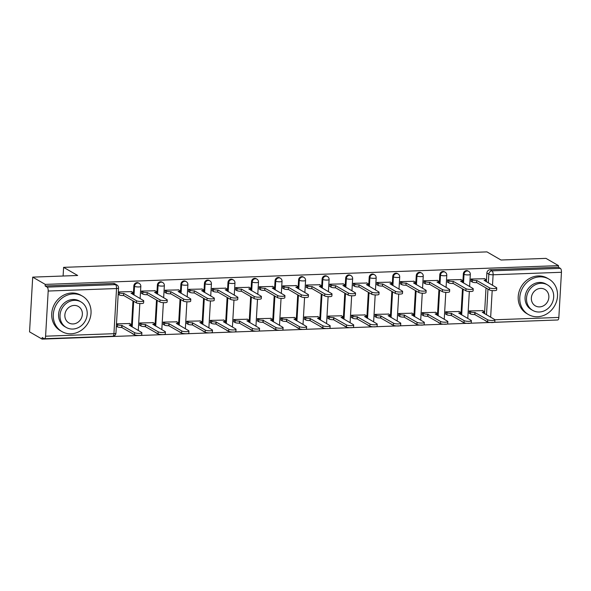 <?xml version="1.0" encoding="UTF-8"?>
<svg xmlns="http://www.w3.org/2000/svg" width="591" height="591" viewBox="0 0 591 591"><rect width="100%" height="100%" fill="white"/><g stroke="black" fill="none" stroke-linecap="round" stroke-linejoin="round"><path stroke-width="0.89" d="M138.493 282.986A3.273 2.933 120.1 0 0 133.839 285.926L134.534 286.332A3.273 2.933 -59.9 0 1 139.188 283.385L138.493 282.986M162.03 282.121A3.273 2.933 120.1 0 0 157.376 285.069L158.07 285.468A3.273 2.933 -59.9 0 1 162.724 282.52L162.03 282.121M185.567 281.264A3.273 2.933 120.1 0 0 180.912 284.205L181.6 284.611A3.273 2.933 -59.9 0 1 186.261 281.663L185.567 281.264M209.103 280.4A3.273 2.933 120.1 0 0 204.442 283.348L205.136 283.746A3.273 2.933 -59.9 0 1 209.798 280.806L209.103 280.4M232.64 279.543A3.273 2.933 120.1 0 0 227.978 282.491L228.673 282.89A3.273 2.933 -59.9 0 1 233.334 279.942L232.64 279.543M256.176 278.679A3.273 2.933 120.1 0 0 251.515 281.626L252.209 282.025A3.273 2.933 -59.9 0 1 256.871 279.085L256.176 278.679M279.713 277.822A3.273 2.933 120.1 0 0 275.051 280.769L275.746 281.168A3.273 2.933 -59.9 0 1 280.4 278.221L279.713 277.822M303.242 276.965A3.273 2.933 120.1 0 0 298.588 279.905L299.282 280.311A3.273 2.933 -59.9 0 1 303.937 277.364L303.242 276.965M326.779 276.1A3.273 2.933 120.1 0 0 322.125 279.048L322.819 279.447A3.273 2.933 -59.9 0 1 327.473 276.507L326.779 276.1M350.315 275.243A3.273 2.933 120.1 0 0 345.661 278.191L346.356 278.59A3.273 2.933 -59.9 0 1 351.01 275.642L350.315 275.243M373.852 274.379A3.273 2.933 120.1 0 0 369.198 277.327L369.885 277.726A3.273 2.933 -59.9 0 1 374.546 274.785L373.852 274.379M397.388 273.522A3.273 2.933 120.1 0 0 392.727 276.47L393.421 276.869A3.273 2.933 -59.9 0 1 398.083 273.921L397.388 273.522M420.925 272.665A3.273 2.933 120.1 0 0 416.263 275.605L416.958 276.012A3.273 2.933 -59.9 0 1 421.619 273.064L420.925 272.665M444.462 271.801A3.273 2.933 120.1 0 0 439.8 274.749L440.494 275.147A3.273 2.933 -59.9 0 1 445.156 272.2L444.462 271.801M467.998 270.944A3.273 2.933 120.1 0 0 463.337 273.884L464.031 274.29A3.273 2.933 -59.9 0 1 468.685 271.343L467.998 270.944M32.704 277.127L77.665 275.487L63.606 267.354L486.947 251.884L501.005 260.018L545.966 258.37L558.51 265.632L45.248 284.389L32.704 277.127L29.55 331.861L42.094 339.116L555.37 320.063M42.094 339.116L42.19 337.52L44.14 338.65A3.273 1.271 -92.1 0 0 44.443 338.732A3.273 1.271 -92.1 0 0 45.588 336.19L48.189 291.038A3.273 1.271 -92.1 0 0 47.117 287.115L115.459 284.618A3.273 2.933 -59.9 0 1 116.915 284.973L114.957 283.843A3.273 2.933 -59.9 0 0 113.502 283.488L115.459 284.618A3.273 1.271 -92.1 0 1 116.538 288.541L48.189 291.038M45.248 284.389L45.16 285.985L47.117 287.115M484.531 313.666L486.009 287.957M486.371 281.752L486.873 273.027L488.831 274.158A3.273 2.933 -59.9 0 1 492.03 270.855L560.371 268.358A3.273 1.271 87.9 0 1 561.45 272.281L558.85 317.433A3.273 1.271 87.9 0 1 557.705 319.982L494.305 322.294M560.371 268.358L558.421 267.228L558.51 265.632M484.59 278.73L471.02 279.018L471.226 281.405M482.751 310.644L469.18 310.932L469.387 313.311M459.214 311.501L445.644 311.789L445.85 314.176M461.054 279.587L447.483 279.883L447.69 282.262M435.678 312.358L422.107 312.654L422.314 315.033M437.517 280.452L423.946 280.74L424.153 283.119M412.141 313.223L398.57 313.511L398.777 315.897M413.981 281.309L400.417 281.597L400.617 283.983M388.605 314.08L375.041 314.375L375.241 316.754M390.444 282.166L376.881 282.461L377.08 284.84M365.068 314.944L351.505 315.232L351.711 317.611M366.908 283.03L353.344 283.318L353.551 285.704M341.532 315.801L327.968 316.096L328.175 318.475M343.371 283.887L329.808 284.182L330.014 286.561M317.995 316.658L304.431 316.953L304.638 319.332M319.834 284.751L306.271 285.039L306.478 287.418M294.458 317.522L280.895 317.81L281.102 320.196M296.305 285.608L282.734 285.904L282.941 288.282M270.929 318.379L257.358 318.675L257.565 321.053M272.769 286.465L259.198 286.761L259.405 289.139M247.393 319.243L233.822 319.532L234.029 321.91M249.232 287.329L235.661 287.618L235.868 290.004M223.856 320.1L210.285 320.396L210.492 322.775M225.696 288.186L212.132 288.482L212.332 290.861M200.319 320.965L186.756 321.253L186.955 323.632M202.159 289.051L188.595 289.339L188.795 291.718M176.783 321.822L163.219 322.11L163.419 324.496M178.622 289.908L165.059 290.203L165.266 292.582M153.246 322.679L139.683 322.974L139.89 325.353M155.086 290.772L141.522 291.06L141.729 293.439M129.71 323.543L116.479 323.824M131.549 291.629L118.318 291.91M131.498 326.564L132.975 300.863M133.337 294.658L133.839 285.926M155.034 325.707L156.512 299.999M156.874 293.793L157.376 285.069M178.563 324.851L180.048 299.142M180.403 292.937L180.912 284.205M202.1 323.986L203.585 298.278M203.939 292.072L204.442 283.348M225.636 323.129L227.121 297.421M227.476 291.215L227.978 282.491M249.173 322.265L250.658 296.564M251.012 290.358L251.515 281.626M272.71 321.408L274.194 295.699M274.549 289.494L275.051 280.769M296.246 320.551L297.724 294.843M298.086 288.637L298.588 279.905M319.783 319.687L321.26 293.978M321.622 287.773L322.125 279.048M343.319 318.83L344.797 293.121M345.159 286.916L345.661 278.191M366.848 317.965L368.333 292.264M368.688 286.059L369.198 277.327M390.385 317.108L391.87 291.4M392.225 285.194L392.727 276.47M413.922 316.251L415.407 290.543M415.761 284.337L416.263 275.605M437.458 315.387L438.943 289.679M439.298 283.473L439.8 274.749M460.995 314.53L462.48 288.822M462.834 282.616L463.337 273.884M63.104 276.019L63.606 267.354M131.911 333.221A3.273 2.933 120.1 0 0 132.613 333.812L133.307 334.21A3.273 2.933 -59.9 0 1 132.606 333.62M155.448 332.364A3.273 2.933 120.1 0 0 156.15 332.947L156.844 333.346A3.273 2.933 -59.9 0 1 156.142 332.763M178.984 331.499A3.273 2.933 120.1 0 0 179.686 332.09L180.373 332.489A3.273 2.933 -59.9 0 1 179.679 331.906M202.521 330.642A3.273 2.933 120.1 0 0 203.215 331.226L203.91 331.632A3.273 2.933 -59.9 0 1 203.215 331.041M226.058 329.785A3.273 2.933 120.1 0 0 226.752 330.369L227.446 330.768A3.273 2.933 -59.9 0 1 226.752 330.184M249.594 328.921A3.273 2.933 120.1 0 0 250.289 329.512L250.983 329.911A3.273 2.933 -59.9 0 1 250.281 329.32M273.123 328.064A3.273 2.933 120.1 0 0 273.825 328.648L274.52 329.047A3.273 2.933 -59.9 0 1 273.818 328.463M296.66 327.2A3.273 2.933 120.1 0 0 297.362 327.791L298.056 328.19A3.273 2.933 -59.9 0 1 297.354 327.606M320.196 326.343A3.273 2.933 120.1 0 0 320.898 326.926L321.593 327.333A3.273 2.933 -59.9 0 1 320.891 326.742M343.733 325.478A3.273 2.933 120.1 0 0 344.435 326.069L345.129 326.468A3.273 2.933 -59.9 0 1 344.427 325.885M367.27 324.622A3.273 2.933 120.1 0 0 367.971 325.205L368.658 325.611A3.273 2.933 -59.9 0 1 367.964 325.02M390.806 323.765A3.273 2.933 120.1 0 0 391.501 324.348L392.195 324.747A3.273 2.933 -59.9 0 1 391.501 324.163M414.343 322.9A3.273 2.933 120.1 0 0 415.037 323.491L415.732 323.89A3.273 2.933 -59.9 0 1 415.037 323.307M437.879 322.043A3.273 2.933 120.1 0 0 438.574 322.627L439.268 323.033A3.273 2.933 -59.9 0 1 438.566 322.442M461.408 321.179A3.273 2.933 120.1 0 0 462.11 321.77L462.805 322.169A3.273 2.933 -59.9 0 1 462.103 321.585M45.16 285.985L113.502 283.488M486.903 321.452A3.273 2.933 -59.9 0 0 487.605 322.036L485.647 320.906A3.273 2.933 -59.9 0 1 484.945 320.322M558.421 267.228L490.072 269.725A3.273 2.933 120.1 0 0 486.873 273.027M471.012 279.137L472.408 279.942A3.273 0.717 3.3 0 0 476.686 280.562L476.568 282.638A3.273 0.717 -176.7 0 1 472.29 282.018L470.894 281.213M476.915 280.555L489.525 287.847A3.768 0.82 3.3 0 0 493.714 288.571A3.768 0.82 3.3 0 0 496.758 287.943L496.639 290.011A3.768 0.82 -176.7 0 1 493.588 290.646A3.768 0.82 -176.7 0 1 489.407 289.922L476.797 282.631M496.758 287.943A3.768 0.82 3.3 0 0 496.462 287.595L484.081 280.289A3.273 0.717 3.3 0 0 486.09 279.75A3.273 0.717 3.3 0 0 485.839 279.454L484.258 278.538M469.173 311.051L470.569 311.856A3.273 0.717 3.3 0 0 474.846 312.476L487.686 319.761A3.768 0.82 3.3 0 0 491.875 320.485A3.768 0.82 3.3 0 0 494.918 319.849A3.768 0.82 3.3 0 0 494.623 319.509L482.241 312.203A3.273 0.717 3.3 0 0 484.251 311.664A3.273 0.717 3.3 0 0 483.999 311.368L482.419 310.452M494.918 319.849L494.793 321.925A3.768 0.82 -176.7 0 1 491.749 322.56A3.768 0.82 -176.7 0 1 487.568 321.836L474.728 314.552A3.273 0.717 -176.7 0 1 470.451 313.932L470.569 311.856M469.055 313.119L470.451 313.932M474.957 314.538L475.075 312.469M447.476 279.994L448.872 280.806A3.273 0.717 3.3 0 0 453.157 281.419L453.031 283.495A3.273 0.717 -176.7 0 1 448.754 282.875L447.357 282.07M453.378 281.412L465.989 288.711A3.768 0.82 3.3 0 0 470.177 289.427A3.768 0.82 3.3 0 0 473.221 288.8L473.103 290.875A3.768 0.82 -176.7 0 1 470.059 291.503A3.768 0.82 -176.7 0 1 465.871 290.787L453.26 283.488M473.221 288.8A3.768 0.82 3.3 0 0 472.933 288.452L460.544 281.153A3.273 0.717 3.3 0 0 462.554 280.614A3.273 0.717 3.3 0 0 462.302 280.311L460.721 279.395M423.946 280.858L425.343 281.663A3.273 0.717 3.3 0 0 429.62 282.284L429.502 284.36A3.273 0.717 -176.7 0 1 425.217 283.739L423.821 282.926M429.842 282.276L442.452 289.568A3.768 0.82 3.3 0 0 446.641 290.292A3.768 0.82 3.3 0 0 449.685 289.656L449.566 291.732A3.768 0.82 -176.7 0 1 446.523 292.368A3.768 0.82 -176.7 0 1 442.334 291.644L429.723 284.345M449.685 289.656A3.768 0.82 3.3 0 0 449.396 289.317L437.008 282.01A3.273 0.717 3.3 0 0 439.017 281.471A3.273 0.717 3.3 0 0 438.766 281.176L437.185 280.26M445.636 311.908L447.032 312.713A3.273 0.717 3.3 0 0 451.317 313.333L464.149 320.625A3.768 0.82 3.3 0 0 468.338 321.341A3.768 0.82 3.3 0 0 471.382 320.714A3.768 0.82 3.3 0 0 471.086 320.366L458.705 313.067A3.273 0.717 3.3 0 0 460.714 312.521A3.273 0.717 3.3 0 0 460.463 312.225L458.882 311.309M471.382 320.714L471.263 322.789A3.768 0.82 -176.7 0 1 468.212 323.417A3.768 0.82 -176.7 0 1 464.031 322.693L451.192 315.409A3.273 0.717 -176.7 0 1 446.914 314.789L447.032 312.713M445.518 313.984L446.914 314.789M451.421 315.402L451.539 313.326M422.1 312.765L423.503 313.577A3.273 0.717 3.3 0 0 427.781 314.198L440.613 321.482A3.768 0.82 3.3 0 0 444.801 322.206A3.768 0.82 3.3 0 0 447.845 321.57A3.768 0.82 3.3 0 0 447.557 321.231L435.168 313.924A3.273 0.717 3.3 0 0 437.177 313.385A3.273 0.717 3.3 0 0 436.926 313.082L435.345 312.166M447.845 321.57L447.727 323.646A3.768 0.82 -176.7 0 1 444.683 324.274A3.768 0.82 -176.7 0 1 440.494 323.558L427.655 316.266A3.273 0.717 -176.7 0 1 423.378 315.653L423.503 313.577M421.981 314.84L423.378 315.653M427.884 316.259L428.002 314.183M539.805 276.861A20.471 18.336 120.1 0 0 520.701 292.419A20.471 18.336 120.1 0 0 528.406 314.523A20.471 18.336 120.1 0 0 537.507 316.754A20.471 18.336 120.1 0 0 556.604 301.196A20.471 18.336 120.1 0 0 548.906 279.085A20.471 18.336 120.1 0 0 539.805 276.861M548.906 279.085L547.332 278.176A20.471 18.336 120.1 0 0 538.231 275.953A20.471 18.336 120.1 0 0 519.127 291.503A20.471 18.336 120.1 0 0 526.825 313.614L528.406 314.523M532.72 310.401L531.272 309.566A14.738 13.201 -59.9 0 1 525.731 293.646A14.738 13.201 -59.9 0 1 539.48 282.446A14.738 13.201 -59.9 0 1 546.04 284.049L547.488 284.892A14.738 13.201 120.1 0 0 540.935 283.288A14.738 13.201 120.1 0 0 527.179 294.488A14.738 13.201 120.1 0 0 532.72 310.401A14.738 13.201 120.1 0 0 539.28 312.004A14.738 13.201 120.1 0 0 553.028 300.804A14.738 13.201 120.1 0 0 547.488 284.892M539.568 306.899A9.5 8.51 120.1 0 0 548.433 299.681A9.5 8.51 120.1 0 0 544.865 289.427A9.5 8.51 120.1 0 0 540.639 288.393A9.5 8.51 120.1 0 0 531.774 295.611A9.5 8.51 120.1 0 0 535.35 305.865A9.5 8.51 120.1 0 0 539.568 306.899M73.314 293.904A20.471 18.336 120.1 0 0 54.217 309.462A20.471 18.336 120.1 0 0 61.915 331.573A20.471 18.336 120.1 0 0 71.016 333.797A20.471 18.336 120.1 0 0 90.12 318.246A20.471 18.336 120.1 0 0 82.415 296.135A20.471 18.336 120.1 0 0 73.314 293.904M82.415 296.135L80.841 295.219A20.471 18.336 120.1 0 0 71.74 292.996A20.471 18.336 120.1 0 0 52.636 308.554A20.471 18.336 120.1 0 0 60.341 330.657L61.915 331.573M66.236 327.451L64.781 326.609A14.738 13.201 -59.9 0 1 59.24 310.689A14.738 13.201 -59.9 0 1 72.996 299.489A14.738 13.201 -59.9 0 1 79.549 301.092L80.997 301.935A14.738 13.201 120.1 0 0 74.444 300.331A14.738 13.201 120.1 0 0 60.688 311.531A14.738 13.201 120.1 0 0 66.236 327.451A14.738 13.201 120.1 0 0 72.789 329.054A14.738 13.201 120.1 0 0 86.537 317.855A14.738 13.201 120.1 0 0 80.997 301.935M73.085 323.949A9.5 8.51 120.1 0 0 81.942 316.732A9.5 8.51 120.1 0 0 78.374 306.47A9.5 8.51 120.1 0 0 74.148 305.436A9.5 8.51 120.1 0 0 65.283 312.654A9.5 8.51 120.1 0 0 68.859 322.915A9.5 8.51 120.1 0 0 73.085 323.949M400.41 281.715L401.806 282.52A3.273 0.717 3.3 0 0 406.083 283.141L405.965 285.217A3.273 0.717 -176.7 0 1 401.688 284.596L400.284 283.791M406.305 283.133L418.916 290.432A3.768 0.82 3.3 0 0 423.104 291.149A3.768 0.82 3.3 0 0 426.148 290.521L426.03 292.597A3.768 0.82 -176.7 0 1 422.986 293.225A3.768 0.82 -176.7 0 1 418.797 292.501L406.187 285.209M426.148 290.521A3.768 0.82 3.3 0 0 425.86 290.174L413.478 282.875A3.273 0.717 3.3 0 0 415.48 282.328A3.273 0.717 3.3 0 0 415.229 282.033L413.648 281.117M376.873 282.572L378.27 283.385A3.273 0.717 3.3 0 0 382.547 284.005L382.429 286.074A3.273 0.717 -176.7 0 1 378.151 285.46L376.755 284.648M382.776 283.998L395.379 291.289A3.768 0.82 3.3 0 0 399.568 292.013A3.768 0.82 3.3 0 0 402.611 291.378L402.493 293.454A3.768 0.82 -176.7 0 1 399.45 294.082A3.768 0.82 -176.7 0 1 395.261 293.365L382.65 286.066M402.611 291.378A3.768 0.82 3.3 0 0 402.323 291.038L389.942 283.732A3.273 0.717 3.3 0 0 391.951 283.192A3.273 0.717 3.3 0 0 391.693 282.89L390.112 281.973M353.337 283.436L354.733 284.241A3.273 0.717 3.3 0 0 359.01 284.862L358.892 286.938A3.273 0.717 -176.7 0 1 354.615 286.317L353.219 285.512M359.239 284.855L371.85 292.146A3.768 0.82 3.3 0 0 376.031 292.87A3.768 0.82 3.3 0 0 379.075 292.242L378.957 294.311A3.768 0.82 -176.7 0 1 375.913 294.946A3.768 0.82 -176.7 0 1 371.724 294.222L359.121 286.93M379.075 292.242A3.768 0.82 3.3 0 0 378.787 291.895L366.405 284.589A3.273 0.717 3.3 0 0 368.415 284.049A3.273 0.717 3.3 0 0 368.163 283.754L366.575 282.838M398.57 313.629L399.967 314.434A3.273 0.717 3.3 0 0 404.244 315.055L417.076 322.339A3.768 0.82 3.3 0 0 421.265 323.063A3.768 0.82 3.3 0 0 424.308 322.435A3.768 0.82 3.3 0 0 424.02 322.088L411.632 314.781A3.273 0.717 3.3 0 0 413.641 314.242A3.273 0.717 3.3 0 0 413.39 313.947L411.809 313.031M424.308 322.435L424.19 324.503A3.768 0.82 -176.7 0 1 421.147 325.139A3.768 0.82 -176.7 0 1 416.958 324.415L404.126 317.131A3.273 0.717 -176.7 0 1 399.841 316.51L399.967 314.434M398.445 315.705L399.841 316.51M404.347 317.123L404.466 315.047M375.034 314.486L376.43 315.298A3.273 0.717 3.3 0 0 380.707 315.912L393.54 323.203A3.768 0.82 3.3 0 0 397.728 323.92A3.768 0.82 3.3 0 0 400.772 323.292A3.768 0.82 3.3 0 0 400.484 322.952L388.102 315.646A3.273 0.717 3.3 0 0 390.112 315.106A3.273 0.717 3.3 0 0 389.853 314.804L388.272 313.887M400.772 323.292L400.654 325.368A3.768 0.82 -176.7 0 1 397.61 325.996A3.768 0.82 -176.7 0 1 393.421 325.279L380.589 317.988A3.273 0.717 -176.7 0 1 376.312 317.367L376.43 315.298M374.908 316.562L376.312 317.367M380.811 317.98L380.936 315.904M351.497 315.35L352.893 316.155A3.273 0.717 3.3 0 0 357.171 316.776L370.003 324.06A3.768 0.82 3.3 0 0 374.192 324.784A3.768 0.82 3.3 0 0 377.235 324.149A3.768 0.82 3.3 0 0 376.947 323.809L364.566 316.503A3.273 0.717 3.3 0 0 366.575 315.963A3.273 0.717 3.3 0 0 366.317 315.668L364.736 314.752M377.235 324.149L377.117 326.225A3.768 0.82 -176.7 0 1 374.073 326.86A3.768 0.82 -176.7 0 1 369.885 326.136L357.053 318.852A3.273 0.717 -176.7 0 1 352.775 318.231L352.893 316.155M351.379 317.419L352.775 318.231M357.274 318.845L357.4 316.769M329.8 284.293L331.196 285.106A3.273 0.717 3.3 0 0 335.474 285.719L335.356 287.795A3.273 0.717 -176.7 0 1 331.078 287.174L329.682 286.369M335.703 285.712L348.313 293.01A3.768 0.82 3.3 0 0 352.495 293.727A3.768 0.82 3.3 0 0 355.538 293.099L355.42 295.175A3.768 0.82 -176.7 0 1 352.376 295.803A3.768 0.82 -176.7 0 1 348.188 295.086L335.585 287.787M355.538 293.099A3.768 0.82 3.3 0 0 355.25 292.759L342.869 285.453A3.273 0.717 3.3 0 0 344.878 284.914A3.273 0.717 3.3 0 0 344.627 284.611L343.039 283.695M327.961 316.207L329.357 317.012A3.273 0.717 3.3 0 0 333.634 317.633L346.474 324.924A3.768 0.82 3.3 0 0 350.655 325.641A3.768 0.82 3.3 0 0 353.699 325.013A3.768 0.82 3.3 0 0 353.411 324.666L341.029 317.367A3.273 0.717 3.3 0 0 343.039 316.82A3.273 0.717 3.3 0 0 342.787 316.525L341.199 315.609M353.699 325.013L353.581 327.089A3.768 0.82 -176.7 0 1 350.537 327.717A3.768 0.82 -176.7 0 1 346.348 326.993L333.516 319.709A3.273 0.717 -176.7 0 1 329.239 319.088L329.357 317.012M327.842 318.283L329.239 319.088M333.745 319.701L333.863 317.626M306.264 285.158L307.66 285.963A3.273 0.717 3.3 0 0 311.937 286.583L311.819 288.659A3.273 0.717 -176.7 0 1 307.542 288.039L306.145 287.226M312.166 286.576L324.777 293.867A3.768 0.82 3.3 0 0 328.958 294.591A3.768 0.82 3.3 0 0 332.009 293.956L331.883 296.032A3.768 0.82 -176.7 0 1 328.84 296.667A3.768 0.82 -176.7 0 1 324.658 295.943L312.048 288.652M332.009 293.956A3.768 0.82 3.3 0 0 331.714 293.616L319.332 286.31A3.273 0.717 3.3 0 0 321.341 285.771A3.273 0.717 3.3 0 0 321.09 285.475L319.509 284.559M304.424 317.064L305.82 317.877A3.273 0.717 3.3 0 0 310.098 318.497L322.937 325.781A3.768 0.82 3.3 0 0 327.119 326.505A3.768 0.82 3.3 0 0 330.162 325.87A3.768 0.82 3.3 0 0 329.874 325.53L317.493 318.224A3.273 0.717 3.3 0 0 319.502 317.685A3.273 0.717 3.3 0 0 319.251 317.382L317.663 316.466M330.162 325.87L330.044 327.946A3.768 0.82 -176.7 0 1 327 328.574A3.768 0.82 -176.7 0 1 322.819 327.857L309.98 320.566A3.273 0.717 -176.7 0 1 305.702 319.953L305.82 317.877M304.306 319.14L305.702 319.953M310.209 320.558L310.327 318.49M282.727 286.014L284.123 286.82A3.273 0.717 3.3 0 0 288.401 287.44L288.282 289.516A3.273 0.717 -176.7 0 1 284.005 288.896L282.609 288.09M288.63 287.433L301.24 294.732A3.768 0.82 3.3 0 0 305.429 295.448A3.768 0.82 3.3 0 0 308.472 294.82L308.347 296.896A3.768 0.82 -176.7 0 1 305.303 297.524A3.768 0.82 -176.7 0 1 301.122 296.808L288.511 289.509M308.472 294.82A3.768 0.82 3.3 0 0 308.177 294.473L295.796 287.174A3.273 0.717 3.3 0 0 297.805 286.635A3.273 0.717 3.3 0 0 297.554 286.332L295.973 285.416M280.888 317.928L282.284 318.734A3.273 0.717 3.3 0 0 286.561 319.354L299.401 326.646A3.768 0.82 3.3 0 0 303.589 327.362A3.768 0.82 3.3 0 0 306.633 326.734A3.768 0.82 3.3 0 0 306.337 326.387L293.956 319.088A3.273 0.717 3.3 0 0 295.965 318.542A3.273 0.717 3.3 0 0 295.714 318.246L294.133 317.33M306.633 326.734L306.507 328.803A3.768 0.82 -176.7 0 1 303.464 329.438A3.768 0.82 -176.7 0 1 299.282 328.714L286.443 321.43A3.273 0.717 -176.7 0 1 282.166 320.81L282.284 318.734M280.769 320.004L282.166 320.81M286.672 321.423L286.79 319.347M259.19 286.871L260.587 287.684A3.273 0.717 3.3 0 0 264.871 288.305L264.746 290.38A3.273 0.717 -176.7 0 1 260.468 289.76L259.072 288.947M265.093 288.297L277.704 295.589A3.768 0.82 3.3 0 0 281.892 296.313A3.768 0.82 3.3 0 0 284.936 295.677L284.818 297.753A3.768 0.82 -176.7 0 1 281.774 298.381A3.768 0.82 -176.7 0 1 277.585 297.665L264.975 290.366M284.936 295.677A3.768 0.82 3.3 0 0 284.64 295.337L272.259 288.031A3.273 0.717 3.3 0 0 274.268 287.492A3.273 0.717 3.3 0 0 274.017 287.189L272.436 286.28M257.351 318.785L258.747 319.598A3.273 0.717 3.3 0 0 263.032 320.219L275.864 327.503A3.768 0.82 3.3 0 0 280.053 328.219A3.768 0.82 3.3 0 0 283.096 327.591A3.768 0.82 3.3 0 0 282.801 327.251L270.419 319.945A3.273 0.717 3.3 0 0 272.429 319.406A3.273 0.717 3.3 0 0 272.178 319.103L270.597 318.187M283.096 327.591L282.978 329.667A3.768 0.82 -176.7 0 1 279.927 330.295A3.768 0.82 -176.7 0 1 275.746 329.579L262.906 322.287A3.273 0.717 -176.7 0 1 258.629 321.667L258.747 319.598M257.233 320.861L258.629 321.667M263.135 322.28L263.254 320.204M235.654 287.736L237.057 288.541A3.273 0.717 3.3 0 0 241.335 289.162L241.217 291.237A3.273 0.717 -176.7 0 1 236.932 290.617L235.536 289.812M241.556 289.154L254.167 296.453A3.768 0.82 3.3 0 0 258.356 297.17A3.768 0.82 3.3 0 0 261.399 296.542L261.281 298.618A3.768 0.82 -176.7 0 1 258.237 299.245A3.768 0.82 -176.7 0 1 254.049 298.521L241.438 291.23M261.399 296.542A3.768 0.82 3.3 0 0 261.111 296.194L248.722 288.896A3.273 0.717 3.3 0 0 250.732 288.349A3.273 0.717 3.3 0 0 250.481 288.053L248.9 287.137M233.814 319.65L235.211 320.455A3.273 0.717 3.3 0 0 239.495 321.076L252.327 328.36A3.768 0.82 3.3 0 0 256.516 329.084A3.768 0.82 3.3 0 0 259.56 328.456A3.768 0.82 3.3 0 0 259.272 328.108L246.883 320.802A3.273 0.717 3.3 0 0 248.892 320.263A3.273 0.717 3.3 0 0 248.641 319.967L247.06 319.051M259.56 328.456L259.442 330.524A3.768 0.82 -176.7 0 1 256.398 331.159A3.768 0.82 -176.7 0 1 252.209 330.435L239.37 323.151A3.273 0.717 -176.7 0 1 235.092 322.531L235.211 320.455M233.696 321.718L235.092 322.531M239.599 323.144L239.717 321.068M212.125 288.593L213.521 289.405A3.273 0.717 3.3 0 0 217.798 290.026L217.68 292.094A3.273 0.717 -176.7 0 1 213.403 291.481L211.999 290.669M218.02 290.011L230.63 297.31A3.768 0.82 3.3 0 0 234.819 298.027A3.768 0.82 3.3 0 0 237.863 297.399L237.745 299.474A3.768 0.82 -176.7 0 1 234.701 300.102A3.768 0.82 -176.7 0 1 230.512 299.386L217.902 292.087M237.863 297.399A3.768 0.82 3.3 0 0 237.575 297.059L225.193 289.753A3.273 0.717 3.3 0 0 227.195 289.213A3.273 0.717 3.3 0 0 226.944 288.91L225.363 287.994M210.285 320.507L211.681 321.319A3.273 0.717 3.3 0 0 215.959 321.932L228.791 329.224A3.768 0.82 3.3 0 0 232.98 329.941A3.768 0.82 3.3 0 0 236.023 329.313A3.768 0.82 3.3 0 0 235.735 328.965L223.346 321.667A3.273 0.717 3.3 0 0 225.356 321.127A3.273 0.717 3.3 0 0 225.105 320.824L223.524 319.908M236.023 329.313L235.905 331.388A3.768 0.82 -176.7 0 1 232.861 332.016A3.768 0.82 -176.7 0 1 228.673 331.3L215.841 324.008A3.273 0.717 -176.7 0 1 211.556 323.388L211.681 321.319M210.16 322.583L211.556 323.388M216.062 324.001L216.18 321.925M188.588 289.457L189.984 290.262A3.273 0.717 3.3 0 0 194.262 290.883L194.144 292.959A3.273 0.717 -176.7 0 1 189.866 292.338L188.47 291.533M194.491 290.875L207.094 298.167A3.768 0.82 3.3 0 0 211.282 298.891A3.768 0.82 3.3 0 0 214.326 298.263L214.208 300.331A3.768 0.82 -176.7 0 1 211.164 300.967A3.768 0.82 -176.7 0 1 206.976 300.243L194.365 292.951M214.326 298.263A3.768 0.82 3.3 0 0 214.038 297.916L201.657 290.609A3.273 0.717 3.3 0 0 203.666 290.07A3.273 0.717 3.3 0 0 203.407 289.775L201.827 288.859M186.749 321.371L188.145 322.176A3.273 0.717 3.3 0 0 192.422 322.797L205.254 330.081A3.768 0.82 3.3 0 0 209.443 330.805A3.768 0.82 3.3 0 0 212.487 330.17A3.768 0.82 3.3 0 0 212.199 329.83L199.817 322.523A3.273 0.717 3.3 0 0 201.827 321.984A3.273 0.717 3.3 0 0 201.568 321.689L199.987 320.773M212.487 330.17L212.368 332.245A3.768 0.82 -176.7 0 1 209.325 332.873A3.768 0.82 -176.7 0 1 205.136 332.157L192.304 324.873A3.273 0.717 -176.7 0 1 188.027 324.252L188.145 322.176M186.623 323.44L188.027 324.252M192.526 324.858L192.651 322.789M165.052 290.314L166.448 291.127A3.273 0.717 3.3 0 0 170.725 291.74L170.607 293.816A3.273 0.717 -176.7 0 1 166.33 293.195L164.933 292.39M170.954 291.732L183.565 299.031A3.768 0.82 3.3 0 0 187.746 299.748A3.768 0.82 3.3 0 0 190.79 299.12L190.671 301.196A3.768 0.82 -176.7 0 1 187.628 301.824A3.768 0.82 -176.7 0 1 183.439 301.107L170.836 293.808M190.79 299.12A3.768 0.82 3.3 0 0 190.501 298.773L178.12 291.474A3.273 0.717 3.3 0 0 180.129 290.935A3.273 0.717 3.3 0 0 179.878 290.632L178.29 289.716M163.212 322.228L164.608 323.033A3.273 0.717 3.3 0 0 168.886 323.654L181.718 330.945A3.768 0.82 3.3 0 0 185.906 331.662A3.768 0.82 3.3 0 0 188.95 331.034A3.768 0.82 3.3 0 0 188.662 330.687L176.281 323.388A3.273 0.717 3.3 0 0 178.29 322.841A3.273 0.717 3.3 0 0 178.031 322.546L176.45 321.63M188.95 331.034L188.832 333.11A3.768 0.82 -176.7 0 1 185.788 333.738A3.768 0.82 -176.7 0 1 181.6 333.014L168.767 325.73A3.273 0.717 -176.7 0 1 164.49 325.109L164.608 323.033M163.094 324.304L164.49 325.109M168.989 325.722L169.115 323.646M141.515 291.178L142.911 291.984A3.273 0.717 3.3 0 0 147.189 292.604L147.07 294.68A3.273 0.717 -176.7 0 1 142.793 294.059L141.397 293.247M147.418 292.597L160.028 299.888A3.768 0.82 3.3 0 0 164.209 300.612A3.768 0.82 3.3 0 0 167.253 299.977L167.135 302.053A3.768 0.82 -176.7 0 1 164.091 302.688A3.768 0.82 -176.7 0 1 159.902 301.964L147.299 294.665M167.253 299.977A3.768 0.82 3.3 0 0 166.965 299.637L154.583 292.331A3.273 0.717 3.3 0 0 156.593 291.791A3.273 0.717 3.3 0 0 156.342 291.496L154.753 290.58M139.675 323.085L141.072 323.898A3.273 0.717 3.3 0 0 145.349 324.518L158.189 331.802A3.768 0.82 3.3 0 0 162.37 332.526A3.768 0.82 3.3 0 0 165.414 331.891A3.768 0.82 3.3 0 0 165.125 331.551L152.744 324.245A3.273 0.717 3.3 0 0 154.753 323.705A3.273 0.717 3.3 0 0 154.502 323.403L152.914 322.487M165.414 331.891L165.295 333.967A3.768 0.82 -176.7 0 1 162.252 334.595A3.768 0.82 -176.7 0 1 158.063 333.878L145.231 326.587A3.273 0.717 -176.7 0 1 140.954 325.973L141.072 323.898M139.557 325.161L140.954 325.973M145.46 326.579L145.578 324.503M118.303 292.22L119.375 292.84A3.273 0.717 3.3 0 0 123.652 293.461L123.534 295.537A3.273 0.717 -176.7 0 1 119.256 294.916L118.178 294.296M123.881 293.454L136.491 300.753A3.768 0.82 3.3 0 0 140.673 301.469A3.768 0.82 3.3 0 0 143.724 300.841L143.598 302.917A3.768 0.82 -176.7 0 1 140.555 303.545A3.768 0.82 -176.7 0 1 136.373 302.821L123.763 295.53M143.724 300.841A3.768 0.82 3.3 0 0 143.428 300.494L131.047 293.195A3.273 0.717 3.3 0 0 133.056 292.648A3.273 0.717 3.3 0 0 132.805 292.353L131.224 291.437M116.464 324.134L117.535 324.755A3.273 0.717 3.3 0 0 121.812 325.375L134.652 332.659A3.768 0.82 3.3 0 0 138.833 333.383A3.768 0.82 3.3 0 0 141.877 332.755A3.768 0.82 3.3 0 0 141.589 332.408L129.207 325.102A3.273 0.717 3.3 0 0 131.217 324.562A3.273 0.717 3.3 0 0 130.966 324.267L129.377 323.351M141.877 332.755L141.759 334.824A3.768 0.82 -176.7 0 1 138.715 335.459A3.768 0.82 -176.7 0 1 134.534 334.735L121.694 327.451A3.273 0.717 -176.7 0 1 117.417 326.83L117.535 324.755M116.338 326.21L117.417 326.83M121.923 327.444L122.041 325.368M45.588 336.19L113.93 333.693L116.538 288.541A3.273 0.717 3.3 0 0 118.547 287.994A3.273 3.273 0 0 0 116.915 284.973M486.482 314.796L487.967 289.095M488.321 282.89L488.831 274.158A3.273 0.717 -176.7 0 0 493.108 274.778L492.502 285.298M492.192 290.573L490.656 317.212M494.903 319.775L558.85 317.433M561.45 272.281L493.108 274.778A3.273 1.271 -92.1 0 0 492.03 270.855L490.072 269.725M132.192 326.971L133.669 301.262M134.031 295.057L134.534 286.332A3.273 0.717 3.3 0 0 138.811 286.945A3.273 0.717 -176.7 0 0 140.821 286.406A3.273 3.273 0 0 0 139.188 283.385M155.721 326.106L157.206 300.405M157.561 294.2L158.07 285.468A3.273 0.717 3.3 0 0 162.348 286.088A3.273 0.717 -176.7 0 0 164.357 285.549A3.273 3.273 0 0 0 162.724 282.52M179.258 325.249L180.743 299.541M181.097 293.335L181.6 284.611A3.273 0.717 3.3 0 0 185.884 285.231A3.273 0.717 -176.7 0 0 187.894 284.685A3.273 3.273 0 0 0 186.261 281.663M202.794 324.393L204.279 298.684M204.634 292.479L205.136 283.746A3.273 0.717 3.3 0 0 209.413 284.367A3.273 0.717 -176.7 0 0 211.423 283.828A3.273 3.273 0 0 0 209.798 280.806M226.331 323.528L227.816 297.82M228.17 291.614L228.673 282.89A3.273 0.717 3.3 0 0 232.95 283.51A3.273 0.717 -176.7 0 0 234.959 282.963A3.273 3.273 0 0 0 233.334 279.942M249.867 322.671L251.352 296.963M251.707 290.757L252.209 282.025A3.273 0.717 3.3 0 0 256.487 282.646A3.273 0.717 -176.7 0 0 258.496 282.106A3.273 3.273 0 0 0 256.871 279.085M273.404 321.807L274.881 296.098M275.243 289.9L275.746 281.168A3.273 0.717 3.3 0 0 280.023 281.789A3.273 0.717 -176.7 0 0 282.033 281.25A3.273 3.273 0 0 0 280.4 278.221M296.941 320.95L298.418 295.241M298.78 289.036L299.282 280.311A3.273 0.717 3.3 0 0 303.56 280.924A3.273 0.717 -176.7 0 0 305.569 280.385A3.273 3.273 0 0 0 303.937 277.364M320.477 320.086L321.955 294.384M322.317 288.179L322.819 279.447A3.273 0.717 3.3 0 0 327.096 280.068A3.273 0.717 -176.7 0 0 329.106 279.528A3.273 3.273 0 0 0 327.473 276.507M344.006 319.229L345.491 293.52M345.846 287.315L346.356 278.59A3.273 0.717 3.3 0 0 350.633 279.211A3.273 0.717 -176.7 0 0 352.642 278.664A3.273 3.273 0 0 0 351.01 275.642M367.543 318.372L369.028 292.663M369.382 286.458L369.885 277.726A3.273 0.717 3.3 0 0 374.169 278.346A3.273 0.717 -176.7 0 0 376.179 277.807A3.273 3.273 0 0 0 374.546 274.785M391.079 317.507L392.564 291.799M392.919 285.593L393.421 276.869A3.273 0.717 3.3 0 0 397.706 277.489A3.273 0.717 -176.7 0 0 399.708 276.95A3.273 3.273 0 0 0 398.083 273.921M414.616 316.65L416.101 290.942M416.456 284.736L416.958 276.012A3.273 0.717 3.3 0 0 421.235 276.625A3.273 0.717 -176.7 0 0 423.245 276.086A3.273 3.273 0 0 0 421.619 273.064M438.153 315.786L439.638 290.085M439.992 283.879L440.494 275.147A3.273 0.717 3.3 0 0 444.772 275.768A3.273 0.717 -176.7 0 0 446.781 275.229A3.273 3.273 0 0 0 445.156 272.2M461.689 314.929L463.167 289.221M463.529 283.015L464.031 274.29A3.273 0.717 3.3 0 0 468.308 274.911A3.273 0.717 -176.7 0 0 470.318 274.364A3.273 3.273 0 0 0 468.685 271.343M115.939 333.154A3.273 0.717 3.3 0 1 113.93 333.693A3.273 1.271 87.9 0 1 112.792 336.235A3.273 3.273 0 0 0 115.939 333.154L118.547 287.994M489.621 322.398A3.273 1.271 87.9 0 1 489.363 322.479L490.065 322.45M476.686 280.562L476.568 282.638M472.408 279.942L472.29 282.018M489.525 287.847L489.407 289.922M474.728 314.552L474.846 312.476M487.568 321.836L487.686 319.761M453.157 281.419L453.031 283.495M448.872 280.806L448.754 282.875M465.989 288.711L465.871 290.787M429.62 282.284L429.502 284.36M425.343 281.663L425.217 283.739M442.452 289.568L442.334 291.644M451.192 315.409L451.317 313.333M464.031 322.693L464.149 320.625M427.655 316.266L427.781 314.198M440.494 323.558L440.613 321.482M406.083 283.141L405.965 285.217M401.806 282.52L401.688 284.596M418.916 290.432L418.797 292.501M382.547 284.005L382.429 286.074M378.27 283.385L378.151 285.46M395.379 291.289L395.261 293.365M359.01 284.862L358.892 286.938M354.733 284.241L354.615 286.317M371.85 292.146L371.724 294.222M404.126 317.131L404.244 315.055M416.958 324.415L417.076 322.339M380.589 317.988L380.707 315.912M393.421 325.279L393.54 323.203M357.053 318.852L357.171 316.776M369.885 326.136L370.003 324.06M335.474 285.719L335.356 287.795M331.196 285.106L331.078 287.174M348.313 293.01L348.188 295.086M333.516 319.709L333.634 317.633M346.348 326.993L346.474 324.924M311.937 286.583L311.819 288.659M307.66 285.963L307.542 288.039M324.777 293.867L324.658 295.943M309.98 320.566L310.098 318.497M322.819 327.857L322.937 325.781M288.401 287.44L288.282 289.516M284.123 286.82L284.005 288.896M301.24 294.732L301.122 296.808M286.443 321.43L286.561 319.354M299.282 328.714L299.401 326.646M264.871 288.305L264.746 290.38M260.587 287.684L260.468 289.76M277.704 295.589L277.585 297.665M262.906 322.287L263.032 320.219M275.746 329.579L275.864 327.503M241.335 289.162L241.217 291.237M237.057 288.541L236.932 290.617M254.167 296.453L254.049 298.521M239.37 323.151L239.495 321.076M252.209 330.435L252.327 328.36M217.798 290.026L217.68 292.094M213.521 289.405L213.403 291.481M230.63 297.31L230.512 299.386M215.841 324.008L215.959 321.932M228.673 331.3L228.791 329.224M194.262 290.883L194.144 292.959M189.984 290.262L189.866 292.338M207.094 298.167L206.976 300.243M192.304 324.873L192.422 322.797M205.136 332.157L205.254 330.081M170.725 291.74L170.607 293.816M166.448 291.127L166.33 293.195M183.565 299.031L183.439 301.107M168.767 325.73L168.886 323.654M181.6 333.014L181.718 330.945M147.189 292.604L147.07 294.68M142.911 291.984L142.793 294.059M160.028 299.888L159.902 301.964M145.231 326.587L145.349 324.518M158.063 333.878L158.189 331.802M123.652 293.461L123.534 295.537M119.375 292.84L119.256 294.916M136.491 300.753L136.373 302.821M121.694 327.451L121.812 325.375M134.534 334.735L134.652 332.659M462.805 322.169A3.273 3.273 0 0 0 463.75 322.538M470.318 274.364L469.616 286.539M469.335 291.481L467.777 318.453M439.268 323.033A3.273 3.273 0 0 0 440.214 323.395M446.781 275.229L446.079 287.396M445.799 292.338L444.24 319.31M415.732 323.89A3.273 3.273 0 0 0 416.685 324.26M423.245 276.086L422.543 288.26M422.262 293.202L420.703 320.174M392.195 324.747A3.273 3.273 0 0 0 393.148 325.116M399.708 276.95L399.006 289.117M398.726 294.059L397.167 321.031M368.658 325.611A3.273 3.273 0 0 0 369.611 325.973M376.179 277.807L375.477 289.982M375.189 294.916L373.63 321.896M345.129 326.468A3.273 3.273 0 0 0 346.075 326.838M352.642 278.664L351.94 290.838M351.652 295.781L350.101 322.752M321.593 327.333A3.273 3.273 0 0 0 322.538 327.695M329.106 279.528L328.404 291.703M328.116 296.638L326.564 323.609M298.056 328.19A3.273 3.273 0 0 0 299.002 328.559M305.569 280.385L304.867 292.56M304.579 297.502L303.028 324.474M274.52 329.047A3.273 3.273 0 0 0 275.465 329.416M282.033 281.25L281.331 293.417M281.05 298.359L279.491 325.331M250.983 329.911A3.273 3.273 0 0 0 251.929 330.273M258.496 282.106L257.794 294.281M257.513 299.223L255.955 326.195M227.446 330.768A3.273 3.273 0 0 0 228.392 331.137M234.959 282.963L234.258 295.138M233.977 300.08L232.418 327.052M203.91 331.632A3.273 3.273 0 0 0 204.863 331.994M211.423 283.828L210.721 296.002M210.44 300.937L208.882 327.909M180.373 332.489A3.273 3.273 0 0 0 181.326 332.859M187.894 284.685L187.192 296.859M186.904 301.802L185.345 328.773M156.844 333.346A3.273 3.273 0 0 0 157.79 333.716M164.357 285.549L163.655 297.716M163.367 302.658L161.816 329.63M133.307 334.21A3.273 3.273 0 0 0 134.253 334.572M140.821 286.406L140.119 298.581M139.831 303.523L138.279 330.495M44.443 338.732L112.792 336.235M487.605 322.036A3.273 3.273 0 0 0 489.363 322.479M486.09 279.75L485.987 281.538M484.147 313.444L484.251 311.664M462.554 280.614L462.45 282.395M439.017 281.471L438.914 283.252M460.611 314.309L460.714 312.521M437.074 315.166L437.177 313.385M415.48 282.328L415.384 284.116M391.951 283.192L391.848 284.973M368.415 284.049L368.311 285.837M413.545 316.03L413.641 314.242M390.008 316.887L390.112 315.106M366.472 317.744L366.575 315.963M344.878 284.914L344.775 286.694M342.935 318.608L343.039 316.82M321.341 285.771L321.238 287.551M319.399 319.465L319.502 317.685M297.805 286.635L297.701 288.415M295.862 320.329L295.965 318.542M274.268 287.492L274.165 289.272M272.325 321.186L272.429 319.406M250.732 288.349L250.628 290.137M248.789 322.043L248.892 320.263M227.195 289.213L227.099 290.994M225.252 322.908L225.356 321.127M203.666 290.07L203.563 291.858M201.723 323.765L201.827 321.984M180.129 290.935L180.026 292.715M178.186 324.629L178.29 322.841M156.593 291.791L156.489 293.572M154.65 325.486L154.753 323.705M133.056 292.648L132.953 294.436M131.113 326.35L131.217 324.562"/></g></svg>

